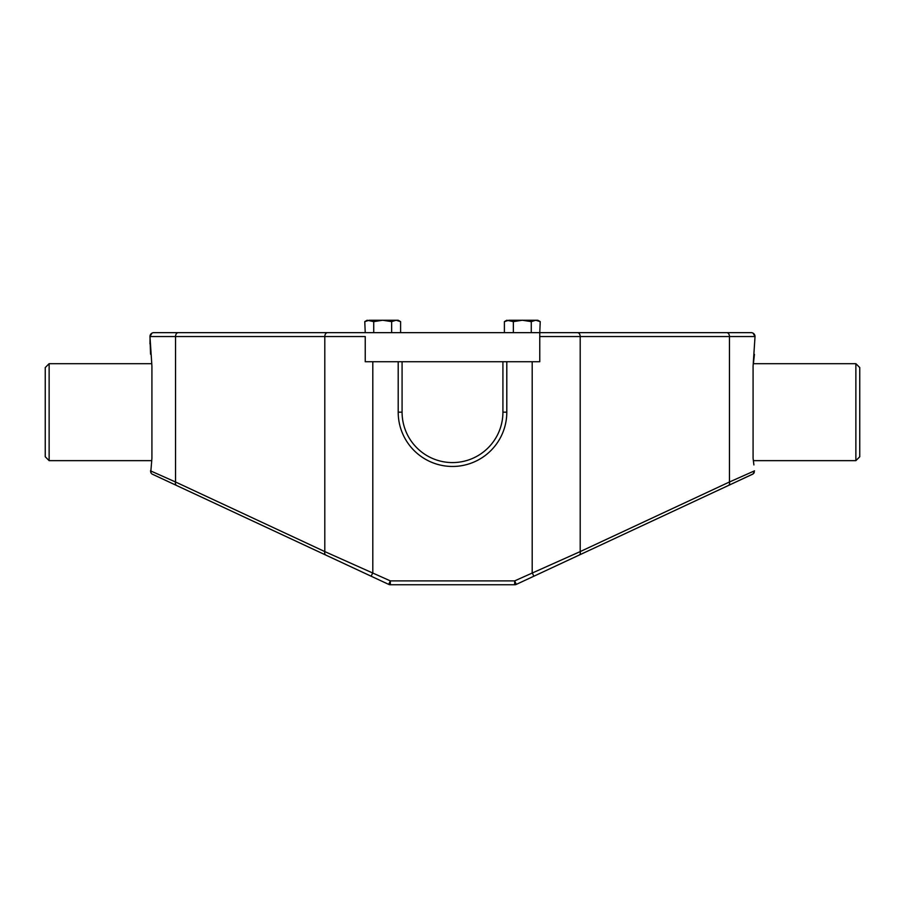 <?xml version="1.0" encoding="UTF-8"?>
<svg xmlns="http://www.w3.org/2000/svg" width="905" height="905" viewBox="0 0 905 905"><rect width="100%" height="100%" fill="white"/><g stroke="black" fill="none" stroke-linecap="round" stroke-linejoin="round"><path stroke-width="1.36" d="M855.87 363.686L859.75 367.554L859.75 456.765L855.87 460.645L855.87 363.686L753.39 363.686L754.442 354.353M753.084 458.269L753.084 366.061L753.084 458.269L753.899 464.921M150.75 472.512L151.916 458.269L151.916 366.061L149.97 336.536A3.88 3.88 0 0 1 150.083 335.597M49.13 363.686L49.13 460.645L45.25 456.765L45.25 367.554L49.13 363.686L151.61 363.686M150.988 333.911L150.422 334.726A3.88 3.88 0 0 1 153.85 332.655L751.15 332.655A3.88 3.88 0 0 1 755.03 336.536L539.765 336.536L539.765 332.655L539.765 361.74L532.197 361.74L532.197 572.707L533.837 576.225L577.718 555.76M346.841 564.878L325.913 555.116A3.88 2.602 -65 0 1 324.805 551.598L390.338 580.886L514.662 580.886L580.196 551.598A3.88 2.602 65 0 1 579.087 555.116L516.303 584.392L514.662 580.886L514.662 584.754L390.338 584.754A3.88 3.88 0 0 1 388.698 584.392L390.338 580.886L390.338 584.754M388.698 584.392L176.633 485.51A3.88 2.602 -65 0 1 175.536 481.992L150.479 470.838L151.226 473.281M151.916 333.176L149.97 336.536L150.535 354.172M398.2 361.74L402.08 361.74L402.08 412.16L398.2 412.16L398.2 361.74L365.235 361.74L365.235 336.536L149.97 336.536A3.88 3.88 0 0 1 153.85 332.655M506.8 412.16L502.92 412.16A50.42 50.42 0 0 1 452.5 462.579A50.42 50.42 0 0 1 402.08 412.16A50.42 50.42 0 0 0 452.5 462.579A50.42 50.42 0 0 0 502.92 412.16A50.42 50.42 0 0 1 452.5 462.579A50.42 50.42 0 0 1 402.08 412.16A50.42 50.42 0 0 0 452.5 462.579A50.42 50.42 0 0 0 502.92 412.16L502.92 361.74L506.8 361.74L506.8 412.16A54.3 54.3 0 0 1 452.5 466.46A54.3 54.3 0 0 1 398.2 412.16M532.197 361.74L506.8 361.74M582.888 332.655L697.155 332.655M753.084 366.061L755.03 336.536A3.88 3.88 0 0 0 754.917 335.597L754.578 334.714M754.001 333.9L753.084 333.176A3.88 3.88 0 0 0 751.15 332.655M755.03 336.536L753.084 333.176M726.726 332.655A3.88 2.738 -90 0 1 729.464 336.536L729.464 481.992L754.521 470.838L753.084 473.971A3.88 3.88 0 0 1 752.79 474.118L579.087 555.116M577.458 332.655A3.88 2.738 -90 0 1 580.196 336.536L580.196 551.598L729.464 481.992A3.88 2.602 65 0 1 728.367 485.51L753.084 473.926M516.303 584.392A3.88 3.88 0 0 1 514.662 584.754A3.88 3.88 0 0 0 516.303 584.392M325.268 554.822L371.163 576.225L372.803 572.707L372.803 361.74M152.21 474.118A3.88 3.88 0 0 1 151.916 473.971L151.916 473.982A3.88 3.88 0 0 0 152.21 474.118L176.633 485.51M151.916 458.269L151.916 366.061M150.083 335.619L149.97 343.923M331.196 332.655L352.826 332.655M365.235 332.655L364.772 321.626L369.251 320.246L396.119 320.246L391.639 321.626L391.639 332.655M754.261 472.501L753.797 473.27M402.08 361.74L502.92 361.74M364.772 321.626L367.17 320.246L373.731 321.626L382.691 320.246L391.639 321.626M382.691 320.246L373.731 321.626L373.731 332.655M400.598 321.626L396.119 320.246L398.2 320.246L400.598 321.626L400.598 332.655M531.269 321.626L522.309 320.246L513.361 321.626L506.8 320.246L504.402 321.626L508.882 320.246L535.749 320.246L531.269 321.626L531.269 332.655M513.361 321.626L513.361 332.655M504.402 321.626L504.402 332.655M540.228 321.626L535.749 320.246L537.83 320.246L540.228 321.626L539.765 332.655M327.542 332.655A3.88 2.738 -90 0 0 324.805 336.536L324.805 551.598L175.536 481.992L175.536 336.536A3.88 2.738 -90 0 1 178.274 332.655M151.61 460.645L49.13 460.645M855.87 460.645L753.39 460.645"/></g></svg>
